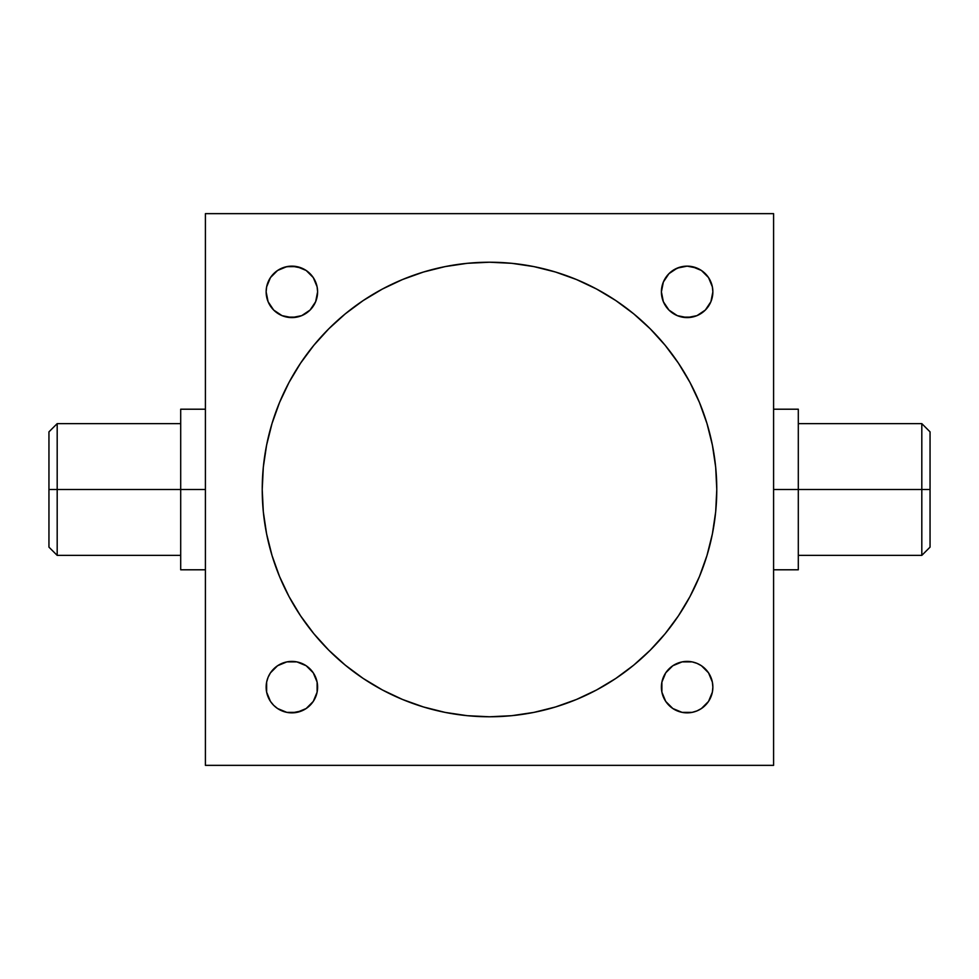<?xml version="1.0" encoding="UTF-8"?>
<svg xmlns="http://www.w3.org/2000/svg" width="979" height="979" viewBox="0 0 979 979"><rect width="100%" height="100%" fill="white"/><g stroke="black" fill="none" stroke-linecap="round" stroke-linejoin="round"><path stroke-width="1.47" d="M921.814 489.5L930.05 489.5L930.05 431.861L930.05 547.139L930.05 489.5L921.814 489.5L921.814 423.626L921.814 489.5L798.301 489.5L921.814 489.5L921.814 555.374L921.814 489.5M57.186 489.5L57.186 423.626L57.186 489.5L205.406 489.5L180.699 489.5L180.699 409.21L180.699 569.79L180.699 489.5L57.186 489.5L57.186 555.374L57.186 489.5L48.95 489.5L57.186 489.5M48.95 431.861L48.95 489.5L48.95 431.861L57.186 423.626L180.699 423.626M680.638 712.027L681.592 712.259L680.638 712.027M682.02 712.357L682.082 712.357A25.735 25.735 0 0 1 677.309 710.913M670.187 706.508L671.215 707.352L670.187 706.508A25.735 25.735 0 0 0 671.215 707.352L672.781 708.49A25.735 25.735 0 0 0 673.76 709.114L672.781 708.49M683.33 712.577L682.571 712.455M676.55 710.583L677.444 710.974M671.423 707.511L669.832 706.189M683.648 712.626L680.356 711.953L683.685 712.626M285.378 712.027L286.333 712.259L285.378 712.027M281.291 710.583L282.062 710.925A25.735 25.735 0 0 0 286.81 712.357L277.571 708.527L273.679 705.321L270.473 701.429L266.631 692.153L266.631 682.106L268.099 677.284L270.473 672.83L277.571 665.732L286.847 661.89L291.864 661.4L296.894 661.89L306.17 665.732L313.268 672.83L317.11 682.106L317.6 687.136A25.735 25.735 0 0 1 291.864 712.859A25.735 25.735 0 0 1 266.141 687.136L266.631 682.106M274.928 706.508L275.943 707.352L274.928 706.508A25.735 25.735 0 0 0 278.501 709.114L277.498 708.478M288.071 712.577L287.312 712.455M276.164 707.511L277.546 708.515M288.389 712.626L285.097 711.953L288.426 712.626M285.378 266.973L286.333 266.741M286.761 266.643L296.894 266.631L306.17 270.473L313.268 277.571L317.11 286.847L317.6 291.864A25.735 25.735 0 0 1 291.864 317.6A25.735 25.735 0 0 1 266.141 291.864L266.631 286.847L270.473 277.571L277.571 270.473L286.847 266.631M274.928 272.492L276.176 271.477M288.071 266.423L287.312 266.545L288.071 266.423M278.489 269.886L285.085 267.047L291.864 266.141L288.377 266.374A25.735 25.735 0 0 0 288.377 266.374L288.34 266.386M275.943 271.66L275.943 271.66A25.735 25.735 0 0 1 277.522 270.51M680.638 266.973L681.592 266.741M670.187 272.492L671.435 271.477M683.33 266.423L682.571 266.545L683.33 266.423M677.248 268.111A25.735 25.735 0 0 0 673.772 269.874L680.344 267.047L687.136 266.141L692.153 266.631L701.429 270.473L708.527 277.571L712.369 286.847L712.859 291.864A25.735 25.735 0 0 1 687.136 317.6A25.735 25.735 0 0 1 661.4 291.864L663.358 282.025L668.938 273.679L677.284 268.099L687.136 266.141L683.636 266.374A25.735 25.735 0 0 0 683.636 266.374L683.599 266.386M278.501 709.114L278.501 709.126A25.735 25.735 0 0 0 281.989 710.889M286.884 712.369A25.735 25.735 0 0 0 291.84 712.859L301.667 710.925M291.901 712.859A25.735 25.735 0 0 0 296.857 712.369L286.847 712.369M296.931 712.357A25.735 25.735 0 0 0 301.691 710.913L302.633 710.509L301.691 710.913M301.752 710.889A25.735 25.735 0 0 0 304.139 709.751L306.219 708.49A25.735 25.735 0 0 0 308.801 706.508L308.801 706.508M274.573 706.189L275.943 707.34M301.605 710.95L295.401 712.614M306.072 708.588L307.577 707.511M304.126 709.751L306.219 708.49M277.669 708.588L278.489 709.114M672.928 708.588L673.772 709.126A25.735 25.735 0 0 0 677.248 710.889M712.369 682.106L712.859 687.136A25.735 25.735 0 0 1 687.136 712.859A25.735 25.735 0 0 1 661.4 687.136L661.89 682.106L665.732 672.83L672.83 665.732L682.106 661.89L692.153 661.89L696.975 663.358L701.429 665.732L708.527 672.83L712.369 682.106L712.859 687.136L712.369 692.153L708.527 701.429L701.429 708.527L696.975 710.901L692.153 712.369L682.106 712.369A25.735 25.735 0 0 0 687.099 712.859M687.136 712.859L687.111 712.859A25.735 25.735 0 0 0 692.116 712.369M692.19 712.357A25.735 25.735 0 0 0 696.95 710.913L696.864 710.95M697.011 710.889A25.735 25.735 0 0 0 704.072 706.508L704.072 706.508M690.636 712.626L693.915 711.953L690.66 712.614M701.245 708.649L702.836 707.511M701.38 708.563L700.511 709.114M773.594 489.5L798.301 489.5L798.301 409.21L798.301 489.5L773.594 489.5M706.985 423.528L712.406 445.164L715.686 467.228L716.775 489.5A227.275 227.275 0 0 1 489.5 716.775A227.275 227.275 0 0 1 262.225 489.5L263.314 467.228L266.594 445.164L272.015 423.528L279.529 402.528L289.062 382.361L300.529 363.233L313.818 345.318L328.797 328.797L345.318 313.818L363.233 300.529L382.361 289.062L402.528 279.529L423.528 272.015L445.164 266.594L467.228 263.314L489.5 262.225L511.772 263.314L533.836 266.594L555.472 272.015L576.472 279.529L596.639 289.062L615.767 300.529L633.682 313.818L650.203 328.797L665.182 345.318L678.471 363.233L689.938 382.361L699.471 402.528L706.985 423.528L712.406 445.164L715.686 467.228L716.775 489.5L715.686 511.772L712.406 533.836L706.985 555.472L699.471 576.472L689.938 596.639L678.471 615.767L665.182 633.682L650.203 650.203L633.682 665.182L615.767 678.471L596.639 689.938L576.472 699.471L555.472 706.985L533.836 712.406L511.772 715.686L489.5 716.775L467.228 715.686L445.164 712.406L423.528 706.985L402.528 699.471L382.361 689.938L363.233 678.471L345.318 665.182L328.797 650.203L313.818 633.682L300.529 615.767L289.062 596.639L279.529 576.472L272.015 555.472L266.594 533.836L263.314 511.772L262.225 489.5L263.314 467.228M205.406 213.642L205.406 765.358L773.594 765.358L773.594 213.642L205.406 213.642L205.406 765.358L773.594 765.358L773.594 213.642L205.406 213.642M317.11 682.106L317.11 692.153L313.268 701.429L306.17 708.527L296.894 712.369M682.106 712.369L672.83 708.527L665.732 701.429L661.89 692.153L661.89 682.106M710.913 282.038A25.735 25.735 0 0 1 712.859 291.864L710.901 301.716L705.321 310.062L696.975 315.642L687.136 317.6L677.284 315.642L668.938 310.062L663.358 301.716L661.4 291.864A25.735 25.735 0 0 1 687.136 266.141A25.735 25.735 0 0 1 712.859 291.864L712.369 296.894M317.6 291.864L315.642 301.716L310.062 310.062L301.716 315.642L291.864 317.6L282.025 315.642L273.679 310.062L268.099 301.716L266.141 291.864A25.735 25.735 0 0 1 291.864 266.141A25.735 25.735 0 0 1 317.6 291.864L317.11 296.894M313.268 701.429L310.062 705.321M306.17 708.527L305.558 708.918M291.864 712.859L295.377 712.626M270.473 701.429L268.099 696.975M277.571 665.732L282.025 663.358M286.847 661.89L296.894 661.89M708.527 701.429L705.321 705.321M701.429 708.527L700.817 708.918M665.732 701.429L663.358 696.975M672.83 665.732L677.284 663.358M682.106 661.89L692.153 661.89M701.429 313.268L696.975 315.642M692.153 317.11L682.106 317.11M661.89 296.894L661.4 291.864M665.732 277.571L668.938 273.679M672.83 270.473L673.454 270.069M708.527 277.571L710.901 282.025A25.735 25.735 0 0 0 704.427 272.811L703.044 271.648A25.735 25.735 0 0 0 703.044 271.648L702.824 271.477M306.17 313.268L301.716 315.642M296.894 317.11L286.847 317.11M266.631 296.894L266.141 291.864M270.473 277.571L273.679 273.679M277.571 270.473L278.195 270.069M313.268 277.571L315.642 282.025M289.062 382.361L300.529 363.233M313.818 345.318L328.797 328.797L345.318 313.818M511.772 263.314L533.836 266.594L555.472 272.015M678.471 363.233L689.938 382.361M272.015 555.472L266.594 533.836L263.314 511.772L262.225 489.5A227.275 227.275 0 0 1 489.5 262.225A227.275 227.275 0 0 1 716.775 489.5L715.686 511.772M689.938 596.639L678.471 615.767M665.182 633.682L650.203 650.203L633.682 665.182M467.228 715.686L445.164 712.406L423.528 706.985M300.529 615.767L289.062 596.639M48.95 547.139L48.95 489.5L48.95 547.139L57.186 555.374L180.699 555.374M798.301 569.79L798.301 489.5L798.301 569.79L773.594 569.79M307.565 271.477L308.801 272.492A25.735 25.735 0 0 0 306.219 270.51L306.194 270.485M301.667 268.075L295.352 266.374A25.735 25.735 0 0 0 291.901 266.141M285.109 267.047A25.735 25.735 0 0 0 285.097 267.047L282.148 268.038A25.735 25.735 0 0 0 282.05 268.087L279.615 269.249A25.735 25.735 0 0 1 281.989 268.111M301.593 268.05L291.864 266.141L295.303 266.374M288.377 266.374L285.085 267.047M697.892 268.491L690.611 266.374A25.735 25.735 0 0 0 687.16 266.141L690.562 266.374M683.672 266.374L680.344 267.047A25.735 25.735 0 0 0 680.356 267.047L677.407 268.038A25.735 25.735 0 0 0 677.309 268.087M673.76 269.886L673.748 269.886A25.735 25.735 0 0 0 670.187 272.505M700.499 269.886L701.502 270.522M701.38 270.437L700.511 269.886M696.852 268.05L687.136 266.141M674.874 269.249L677.333 268.075M661.4 687.136A25.735 25.735 0 0 1 687.136 661.4A25.735 25.735 0 0 1 712.859 687.136M266.141 687.136A25.735 25.735 0 0 1 291.864 661.4A25.735 25.735 0 0 1 317.6 687.136M693.793 267.01L692.887 266.79L693.793 267.01M690.77 266.398L692.031 266.606M298.534 267.01L297.616 266.79L298.534 267.01M304.139 269.249L305.24 269.886L304.139 269.249M301.691 268.087L302.633 268.491M295.511 266.398L296.772 266.606M308.813 706.495L307.798 707.34M295.511 712.602L296.772 712.394L295.511 712.602M298.534 711.99L297.616 712.21M304.139 709.751L305.24 709.114M701.478 708.49L699.398 709.751M704.072 706.495L703.057 707.34M690.77 712.602L692.031 712.394L690.77 712.602M693.793 711.99L692.887 712.21M798.301 423.626L921.814 423.626L930.05 431.861M773.594 409.21L798.301 409.21M205.406 409.21L180.699 409.21M205.406 569.79L180.699 569.79M798.301 555.374L921.814 555.374L930.05 547.139"/></g></svg>
